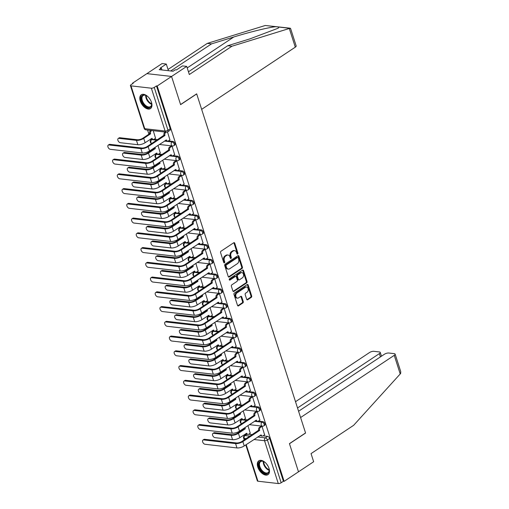 <?xml version="1.0" encoding="UTF-8"?>
<svg xmlns="http://www.w3.org/2000/svg" width="509" height="509" viewBox="0 0 509 509"><rect width="100%" height="100%" fill="white"/><g stroke="black" fill="none" stroke-linecap="round" stroke-linejoin="round"><path stroke-width="0.76" d="M237.627 254.055A0.732 0.534 96.5 0 0 237.913 253.075L234.744 243.219A1.043 0.763 96.5 0 0 233.739 242.761L220.982 251.236A1.043 0.763 96.5 0 0 220.575 252.629L223.737 262.491A0.732 0.534 96.5 0 0 224.73 261.836L224.323 260.557A3.34 2.45 96.5 0 1 225.633 256.084L226.696 255.378A3.34 2.45 96.5 0 1 228.032 255.028A3.34 2.45 96.5 0 1 229.922 256.841L230.329 258.114A0.732 0.534 96.5 0 0 231.321 257.452L230.914 256.18A3.34 2.45 96.5 0 1 232.225 251.707L233.287 251.001A3.34 2.45 96.5 0 1 234.624 250.651A3.34 2.45 96.5 0 1 236.513 252.458L236.92 253.737A0.732 0.534 96.5 0 0 237.627 254.055M236.997 253.902A0.732 0.534 96.5 0 0 237.194 252.992L234.025 243.137A1.043 0.763 96.5 0 0 233.784 242.736M223.814 262.657A0.732 0.534 96.5 0 0 224.011 261.753L223.604 260.474L224.323 260.557M230.405 258.279A0.732 0.534 96.5 0 0 230.602 257.376L230.195 256.097L230.914 256.18M151.491 102.334A8.29 4.804 -123.6 0 0 141.292 94.782A8.29 4.804 -123.6 0 0 140.274 101.043A8.29 4.804 -123.6 0 0 150.467 108.595A8.29 4.804 -123.6 0 0 151.491 102.334M269.013 468.375A8.29 4.804 -123.6 0 0 258.814 460.823A8.29 4.804 -123.6 0 0 257.796 467.084A8.29 4.804 -123.6 0 0 267.995 474.636A8.29 4.804 -123.6 0 0 269.013 468.375M246.687 299.292A1.043 0.763 96.5 0 0 247.692 299.75L251.274 297.371A1.043 0.763 96.5 0 0 251.681 295.971L248.169 285.021A1.043 0.763 96.5 0 0 247.164 284.563L234.407 293.038A1.043 0.763 96.5 0 0 233.994 294.437L237.512 305.387A1.043 0.763 96.5 0 0 238.517 305.845L242.838 302.97A1.043 0.763 96.5 0 0 243.251 301.57L241.743 296.887A1.043 0.763 96.5 0 0 240.738 296.429L238.594 297.854A2.793 2.042 96.5 0 1 237.48 298.147A2.793 2.042 96.5 0 1 235.756 295.907A2.793 2.042 96.5 0 1 237.003 292.891L245.402 287.311A2.793 2.042 96.5 0 1 246.515 287.019A2.793 2.042 96.5 0 1 248.239 289.258A2.793 2.042 96.5 0 1 246.992 292.274L245.593 293.203A1.043 0.763 96.5 0 0 245.185 294.603L246.687 299.292M188.457 71.794L227.688 45.74L231.932 46.23L189.329 74.524L186.72 66.393L182.477 65.903L176.413 69.93L175.261 69.803L173.098 71.241L159.222 69.65L161.385 68.206L160.233 68.079L166.297 64.051L162.059 63.561L146.897 73.633L171.558 76.458L180.606 104.631L196.703 93.936L305.546 432.943L289.443 443.638L298.49 471.811L284.124 481.349L157.192 86.002L156.473 85.919L154.233 87.408L167.983 130.234A2.125 1.234 56.4 0 1 167.722 131.837L169.961 130.355A2.125 1.234 56.4 0 0 170.222 128.745L167.983 130.234A2.125 0.763 -17.8 0 1 165.101 131.029L151.351 88.203A2.125 0.763 -17.8 0 0 154.233 87.408M151.351 88.203L131.004 85.868A2.125 0.763 -17.8 0 1 130.419 85.557A2.125 0.763 -17.8 0 1 131.01 84.742L133.243 83.26L132.525 83.177L146.897 73.633L171.558 76.458L157.192 86.002M242.01 268.51A1.043 0.763 96.5 0 0 242.418 267.11L238.906 256.161A1.043 0.763 96.5 0 0 237.894 255.709L225.137 264.177A1.043 0.763 96.5 0 0 224.73 265.577L228.242 276.527A1.043 0.763 96.5 0 0 229.254 276.985L242.01 268.51L241.291 268.428A1.043 0.763 96.5 0 0 241.699 267.028L238.187 256.078A1.043 0.763 96.5 0 0 237.938 255.677M243.537 270.591L247.05 281.541A1.043 0.763 96.5 0 1 246.642 282.94L233.886 291.415A1.043 0.763 96.5 0 1 232.88 290.957L231.372 286.268A1.043 0.763 96.5 0 1 231.786 284.868L236.959 281.432A1.043 0.763 96.5 0 0 237.366 280.039L236.373 276.928A1.043 0.763 96.5 0 0 235.362 276.47L229.979 280.045A0.732 0.534 96.5 0 1 229.559 278.747L242.532 270.133A1.043 0.763 96.5 0 1 243.537 270.591L242.818 270.508L246.331 281.458L247.05 281.541M248.723 434.222L252.229 434.622M259.94 435.507L260.659 435.589M263.102 435.869L267.607 436.391L265.367 437.874A2.125 1.234 56.4 0 1 267.416 439.929L281.165 482.755A2.125 0.763 162.2 0 1 278.283 483.55L257.936 481.215A2.125 0.763 162.2 0 1 257.35 480.91L245.796 444.904M132.525 83.177L132.677 83.635M147.572 130.03L148.908 134.198M150.499 139.148L150.798 140.09M153.463 148.38L153.642 148.946M155.232 153.896L155.538 154.838M158.197 163.128L158.375 163.694M159.966 168.644L160.271 169.586M162.931 177.876L163.115 178.443M164.7 183.393L165.005 184.334M167.665 192.625L167.849 193.191M169.44 198.141L169.739 199.083M172.398 207.373L172.583 207.939M174.173 212.889L174.472 213.831M177.138 222.121L177.317 222.688M178.907 227.631L179.213 228.579M181.872 236.863L182.05 237.429M183.641 242.379L183.946 243.327M186.606 251.611L186.79 252.178M188.375 257.128L188.68 258.069M191.339 266.36L191.524 266.926M193.115 271.876L193.414 272.818M196.073 281.108L196.258 281.674M197.848 286.624L198.147 287.566M200.813 295.856L200.991 296.423M202.582 301.373L202.887 302.314M205.547 310.605L205.725 311.171M207.316 316.121L207.621 317.062M210.281 325.353L210.465 325.919M212.049 330.869L212.355 331.811M215.014 340.101L215.199 340.667M216.789 345.611L217.088 346.559M219.748 354.849L219.933 355.416M221.523 360.359L221.822 361.307M224.488 369.591L224.666 370.158M226.257 375.108L226.556 376.056M229.222 384.34L229.4 384.906M230.991 389.856L231.296 390.797M233.955 399.088L234.14 399.654M235.724 404.604L236.03 405.546M238.689 413.836L238.874 414.402M240.458 419.352L240.763 420.294M243.423 428.584L243.607 429.151M245.198 434.101L245.478 434.979M284.124 481.349L283.405 481.272L281.165 482.755M155.544 138.263L153.254 130.686M169.923 139.911L167.512 131.958M174.657 154.66L172.074 146.166L171.024 146.14M160.278 153.012L157.968 145.383M179.397 169.408L176.808 160.914L175.758 160.889M165.011 167.76L162.708 160.131M184.131 184.156L181.541 175.662L180.498 175.63M169.751 182.508L167.442 174.88M188.864 198.904L186.281 190.411L185.231 190.379M174.485 197.25L172.176 189.628M193.598 213.653L191.015 205.159L189.965 205.127M179.219 211.998L176.909 204.376M198.332 228.395L195.749 219.907L194.699 219.875M183.953 226.747L181.643 219.124M203.072 243.143L200.482 234.655L199.433 234.624M188.686 241.495L186.383 233.873M207.806 257.891L205.216 249.404L204.173 249.372M193.426 256.243L191.117 248.621M212.539 272.639L209.956 264.146L208.906 264.12M198.16 270.992L195.85 263.363M217.273 287.388L214.69 278.894L213.64 278.868M202.894 285.74L200.584 278.111M222.007 302.136L219.424 293.642L218.374 293.61M207.627 300.488L205.318 292.86M226.747 316.884L224.157 308.39L223.107 308.359M212.361 315.23L210.058 307.608M231.48 331.633L228.891 323.139L227.847 323.107M217.101 329.978L214.792 322.356M236.214 346.381L233.631 337.887L232.581 337.855M221.835 344.727L219.525 337.104M240.948 361.123L238.365 352.635L237.315 352.603M226.569 359.475L224.259 351.853M245.682 375.871L243.098 367.383L242.049 367.352M231.302 374.223L228.993 366.601M250.422 390.619L247.832 382.132L246.782 382.1M236.036 388.971L233.733 381.349M255.155 405.368L252.566 396.874L251.516 396.848M240.77 403.72L238.466 396.091M259.889 420.116L257.299 411.622L256.256 411.596M245.51 418.468L243.2 410.839M264.623 434.864L262.04 426.37L260.99 426.338M243.983 419.473L247.495 419.88M255.2 420.758L255.925 420.841M258.368 421.128L262.873 421.643L262.078 422.171A2.125 1.234 56.4 0 1 263.948 423.793A2.125 1.234 56.4 0 1 263.866 425.829L264.655 425.301A2.125 1.234 -123.6 0 0 264.744 423.265A2.125 1.234 -123.6 0 0 262.873 421.643M239.249 404.725L242.761 405.132M250.466 406.017L251.191 406.099M253.628 406.379L258.139 406.895L257.344 407.423A2.125 1.234 56.4 0 1 259.215 409.045A2.125 1.234 56.4 0 1 259.126 411.081L259.921 410.553A2.125 1.234 -123.6 0 0 260.01 408.517A2.125 1.234 -123.6 0 0 258.139 406.895M234.515 389.977L238.027 390.384M245.732 391.268L246.451 391.351M248.895 391.631L253.406 392.146L252.61 392.674A2.125 1.234 56.4 0 1 254.481 394.297A2.125 1.234 56.4 0 1 254.392 396.333L255.187 395.811A2.125 1.234 -123.6 0 0 255.276 393.775A2.125 1.234 -123.6 0 0 253.406 392.146M229.782 375.235L233.287 375.636M240.999 376.52L241.718 376.603M244.161 376.883L248.666 377.398L247.877 377.926A2.125 1.234 56.4 0 1 249.747 379.555A2.125 1.234 56.4 0 1 249.658 381.591L250.453 381.063A2.125 1.234 -123.6 0 0 250.543 379.027A2.125 1.234 -123.6 0 0 248.666 377.398M225.048 360.487L228.554 360.887M236.265 361.772L236.984 361.854M239.427 362.134L243.932 362.65L243.137 363.178A2.125 1.234 56.4 0 1 245.014 364.807A2.125 1.234 56.4 0 1 244.924 366.843L245.72 366.315A2.125 1.234 -123.6 0 0 245.802 364.279A2.125 1.234 -123.6 0 0 243.932 362.65M220.308 345.738L223.82 346.139M231.531 347.023L232.25 347.106M234.694 347.386L239.198 347.901L238.403 348.43A2.125 1.234 56.4 0 1 240.273 350.058A2.125 1.234 56.4 0 1 240.191 352.094L240.98 351.566A2.125 1.234 -123.6 0 0 241.069 349.53A2.125 1.234 -123.6 0 0 239.198 347.901M215.574 330.99L219.086 331.391M226.791 332.275L227.517 332.358M229.953 332.638L234.464 333.153L233.669 333.681A2.125 1.234 56.4 0 1 235.54 335.31A2.125 1.234 56.4 0 1 235.451 337.346L236.246 336.818A2.125 1.234 -123.6 0 0 236.335 334.782A2.125 1.234 -123.6 0 0 234.464 333.153M210.841 316.242L214.353 316.643M222.058 317.527L222.777 317.61M225.22 317.89L229.731 318.411L228.935 318.933A2.125 1.234 56.4 0 1 230.806 320.562A2.125 1.234 56.4 0 1 230.717 322.598L231.512 322.07A2.125 1.234 -123.6 0 0 231.601 320.034A2.125 1.234 -123.6 0 0 229.731 318.411M206.107 301.493L209.613 301.894M217.324 302.779L218.043 302.861M220.486 303.141L224.997 303.663L224.202 304.191A2.125 1.234 56.4 0 1 226.072 305.814A2.125 1.234 56.4 0 1 225.983 307.85L226.779 307.321A2.125 1.234 -123.6 0 0 226.868 305.285A2.125 1.234 -123.6 0 0 224.997 303.663M201.373 286.745L204.879 287.152M212.59 288.037L213.309 288.119M215.752 288.399L220.257 288.915L219.468 289.443A2.125 1.234 56.4 0 1 221.339 291.065A2.125 1.234 56.4 0 1 221.25 293.101L222.045 292.573A2.125 1.234 -123.6 0 0 222.128 290.537A2.125 1.234 -123.6 0 0 220.257 288.915M196.633 271.997L200.145 272.404M207.857 273.288L208.575 273.371M211.019 273.651L215.523 274.166L214.728 274.695A2.125 1.234 56.4 0 1 216.599 276.317A2.125 1.234 56.4 0 1 216.516 278.353L217.305 277.831A2.125 1.234 -123.6 0 0 217.394 275.789A2.125 1.234 -123.6 0 0 215.523 274.166M191.899 257.255L195.411 257.656M203.116 258.54L203.842 258.623M206.285 258.903L210.79 259.418L209.994 259.946A2.125 1.234 56.4 0 1 211.865 261.569A2.125 1.234 56.4 0 1 211.776 263.611L212.571 263.083A2.125 1.234 -123.6 0 0 212.66 261.047A2.125 1.234 -123.6 0 0 210.79 259.418M187.166 242.507L190.678 242.908M198.383 243.792L199.102 243.875M201.545 244.155L206.056 244.67L205.261 245.198A2.125 1.234 56.4 0 1 207.131 246.827A2.125 1.234 56.4 0 1 207.042 248.863L207.837 248.335A2.125 1.234 -123.6 0 0 207.927 246.299A2.125 1.234 -123.6 0 0 206.056 244.67M182.432 227.758L185.938 228.159M193.649 229.044L194.368 229.126M196.811 229.406L201.322 229.922L200.527 230.45A2.125 1.234 56.4 0 1 202.397 232.079A2.125 1.234 56.4 0 1 202.308 234.115L203.104 233.586A2.125 1.234 -123.6 0 0 203.193 231.55A2.125 1.234 -123.6 0 0 201.322 229.922M177.698 213.01L181.204 213.411M188.915 214.295L189.634 214.378M192.078 214.658L196.582 215.173L195.793 215.701A2.125 1.234 56.4 0 1 197.664 217.33A2.125 1.234 56.4 0 1 197.575 219.366L198.37 218.838A2.125 1.234 -123.6 0 0 198.459 216.802A2.125 1.234 -123.6 0 0 196.582 215.173M172.958 198.262L176.47 198.663M184.182 199.547L184.901 199.63M187.344 199.91L191.848 200.431L191.053 200.953A2.125 1.234 56.4 0 1 192.93 202.582A2.125 1.234 56.4 0 1 192.841 204.618L193.636 204.09A2.125 1.234 -123.6 0 0 193.719 202.054A2.125 1.234 -123.6 0 0 191.848 200.431M168.224 183.514L171.737 183.914M179.442 184.799L180.167 184.882M182.61 185.161L187.115 185.683L186.319 186.211A2.125 1.234 56.4 0 1 188.19 187.834A2.125 1.234 56.4 0 1 188.101 189.87L188.896 189.342A2.125 1.234 -123.6 0 0 188.985 187.306A2.125 1.234 -123.6 0 0 187.115 185.683M163.491 168.765L167.003 169.166M174.708 170.051L175.427 170.133M177.87 170.413L182.381 170.935L181.586 171.463A2.125 1.234 56.4 0 1 183.456 173.085A2.125 1.234 56.4 0 1 183.367 175.121L184.163 174.593A2.125 1.234 -123.6 0 0 184.252 172.557A2.125 1.234 -123.6 0 0 182.381 170.935M158.757 154.017L162.263 154.424M169.974 155.309L170.693 155.391M173.136 155.671L177.647 156.187L176.852 156.715A2.125 1.234 56.4 0 1 178.723 158.337A2.125 1.234 56.4 0 1 178.634 160.373L179.429 159.845A2.125 1.234 -123.6 0 0 179.518 157.809A2.125 1.234 -123.6 0 0 177.647 156.187M154.023 139.269L157.529 139.676M165.24 140.56L165.959 140.643M168.403 140.923L172.907 141.438L172.118 141.966A2.125 1.234 56.4 0 1 173.989 143.589A2.125 1.234 56.4 0 1 173.9 145.625L174.695 145.103A2.125 1.234 -123.6 0 0 174.784 143.061A2.125 1.234 -123.6 0 0 172.907 141.438M250.243 433.216L247.934 425.588M283.405 481.272L269.655 438.446A2.125 1.234 -123.6 0 0 267.607 436.391M156.473 85.919L170.222 128.745M234.624 250.651L233.905 250.568A3.34 2.45 96.5 0 0 232.568 250.918L233.287 251.001M230.195 256.097A3.34 2.45 96.5 0 1 231.506 251.624L232.568 250.918M228.032 255.028L227.313 254.945A3.34 2.45 96.5 0 0 225.977 255.295L226.696 255.378M223.604 260.474A3.34 2.45 96.5 0 1 224.914 256.002L225.977 255.295M228.49 276.928A1.043 0.763 96.5 0 0 228.535 276.902L241.291 268.428M238.237 257.84A0.732 0.534 96.5 0 0 237.531 257.522L226.34 264.96A0.732 0.534 96.5 0 0 226.047 265.94L226.48 267.282A3.34 2.45 96.5 0 0 228.369 269.096A3.34 2.45 96.5 0 0 229.705 268.746L237.359 263.662A3.34 2.45 96.5 0 0 238.67 259.189L238.237 257.84M237.824 257.446L237.105 257.363A0.732 0.534 96.5 0 0 236.812 257.439L237.531 257.522M228.369 269.096L227.65 269.013A3.34 2.45 96.5 0 1 225.761 267.2L225.328 265.857A0.732 0.534 96.5 0 1 225.621 264.877L236.812 257.439M233.122 291.358A1.043 0.763 96.5 0 0 233.167 291.333L245.923 282.858A1.043 0.763 96.5 0 0 246.331 281.458M235.782 276.362L235.063 276.279A1.043 0.763 96.5 0 0 234.643 276.387L229.355 279.899M242.329 277.869A2.793 2.042 96.5 0 0 243.569 274.854A2.793 2.042 96.5 0 0 241.845 272.614A2.793 2.042 96.5 0 0 240.732 272.907L237.773 274.873A1.043 0.763 96.5 0 0 237.359 276.266L238.358 279.377A1.043 0.763 96.5 0 0 239.37 279.835L242.329 277.869M241.845 272.614L241.126 272.531A2.793 2.042 96.5 0 0 240.013 272.824L240.732 272.907M238.95 279.944L238.231 279.861A1.043 0.763 96.5 0 1 237.639 279.295L236.64 276.183A1.043 0.763 96.5 0 1 237.054 274.79L240.013 272.824M242.818 270.508A1.043 0.763 96.5 0 0 242.57 270.107M246.515 287.019L245.796 286.936A2.793 2.042 96.5 0 0 244.683 287.229L245.402 287.311M237.48 298.147L236.761 298.064A2.793 2.042 96.5 0 1 235.037 295.824A2.793 2.042 96.5 0 1 236.284 292.809L244.683 287.229M237.754 305.788A1.043 0.763 96.5 0 0 237.798 305.763L242.119 302.887A1.043 0.763 96.5 0 0 242.532 301.487L241.024 296.804A1.043 0.763 96.5 0 0 240.782 296.403M246.935 299.693A1.043 0.763 96.5 0 0 246.973 299.667L250.555 297.288A1.043 0.763 96.5 0 0 250.962 295.888L247.45 284.938A1.043 0.763 96.5 0 0 247.209 284.537M118.222 138.493L119.157 137.869A2.443 1.419 56.4 0 1 119.812 137.729L137.398 139.746A3.989 1.425 -17.8 0 0 142.8 138.257L149.659 133.702L150.594 133.81L143.735 138.365A5.37 1.921 162.2 0 1 136.457 140.369L118.877 138.353A2.443 1.419 -123.6 0 0 118.222 138.493A2.443 1.419 -123.6 0 0 118.12 140.834A2.443 1.419 -123.6 0 0 120.27 142.705L137.856 144.721A5.37 1.921 162.2 0 0 145.129 142.711L152.038 138.302A2.125 1.559 96.5 0 0 153.234 139.453A2.125 1.559 96.5 0 0 154.087 139.231L155.659 138.187M149.659 133.702L149.614 133.562A2.125 1.559 -83.5 0 1 150.448 130.711L151.383 130.819A2.125 1.559 96.5 0 0 150.549 133.67L150.594 133.81M151.828 130.52L151.383 130.819M153.234 139.453L152.299 139.345A2.125 1.559 -83.5 0 1 151.294 138.62M150.899 130.412L150.448 130.711M108.913 144.97A2.443 1.419 -123.6 0 0 108.258 145.11A2.443 1.419 -123.6 0 0 108.156 147.451A2.443 1.419 -123.6 0 0 110.307 149.322L142.272 152.986L140.872 148.634L108.913 144.97L109.849 144.346L141.814 148.011A3.989 1.425 -17.8 0 0 147.216 146.522L163.993 135.209A2.125 1.559 -83.5 0 1 164.833 132.359L165.279 132.06M108.258 145.11L109.193 144.486A2.443 1.419 56.4 0 1 109.849 144.346M164.038 135.349L164.973 135.458L148.151 146.63A5.37 1.921 162.2 0 1 140.872 148.634M166.214 132.168L165.769 132.467A2.125 1.559 96.5 0 0 164.929 135.318L164.973 135.458M142.272 152.986A5.37 1.921 162.2 0 0 149.551 150.982L166.418 139.95A2.125 1.559 96.5 0 0 167.62 141.101L166.685 140.993A2.125 1.559 -83.5 0 1 165.673 140.274M167.62 141.101A2.125 1.559 96.5 0 0 168.466 140.878L170.038 139.835M122.955 153.241L123.897 152.617A2.443 1.419 56.4 0 1 124.552 152.477L142.132 154.494A3.989 1.425 -17.8 0 0 147.534 153.005L154.392 148.45L155.328 148.558L148.469 153.114A5.37 1.921 162.2 0 1 141.19 155.118L123.611 153.101A2.443 1.419 -123.6 0 0 122.955 153.241A2.443 1.419 -123.6 0 0 122.854 155.582A2.443 1.419 -123.6 0 0 125.01 157.446L142.59 159.463A5.37 1.921 162.2 0 0 149.869 157.459L156.772 153.044A2.125 1.559 96.5 0 0 157.975 154.202A2.125 1.559 96.5 0 0 158.821 153.979L160.392 152.935M154.392 148.45L154.348 148.31A2.125 1.559 -83.5 0 1 154.246 147.858M155.181 147.235A2.125 1.559 96.5 0 0 155.283 148.412L155.328 148.558M157.975 154.202L157.039 154.093A2.125 1.559 -83.5 0 1 156.028 153.368M127.689 167.983L128.631 167.359A2.443 1.419 56.4 0 1 129.286 167.226L146.866 169.243A3.989 1.425 -17.8 0 0 152.267 167.754L159.126 163.198L160.061 163.306L153.203 167.862A5.37 1.921 162.2 0 1 145.924 169.866L128.344 167.849A2.443 1.419 -123.6 0 0 127.689 167.983A2.443 1.419 -123.6 0 0 127.587 170.324A2.443 1.419 -123.6 0 0 129.744 172.195L147.324 174.212A5.37 1.921 162.2 0 0 154.602 172.207L161.506 167.792A2.125 1.559 96.5 0 0 162.708 168.95A2.125 1.559 96.5 0 0 163.554 168.727L165.132 167.684M159.126 163.198L159.082 163.052A2.125 1.559 -83.5 0 1 158.986 162.606M159.921 161.983A2.125 1.559 96.5 0 0 160.017 163.16L160.061 163.306M162.708 168.95L161.773 168.842A2.125 1.559 -83.5 0 1 160.761 168.116M289.303 28.491L290.556 28.428L296.174 45.931A3.188 1.139 162.2 0 1 295.296 47.152L289.303 28.491L231.932 46.23M227.688 45.74L249.976 38.849L278.099 28.23L279.11 27.079L275.98 26.716C270.4 26.958 249.41 32.073 233.796 36.992L211.509 43.882L170.731 70.967M186.72 66.393L171.558 76.458L180.574 104.536L196.671 93.847L201.653 109.346L295.296 47.152M168.434 70.706L166.297 64.051M290.283 28.205L265.278 25.488L207.265 43.399L211.509 43.882M207.265 43.399L168.034 69.453M161.945 69.962L161.385 68.206M395.124 354.118L400.742 371.615L400.64 373.479L353.64 425.314L311.044 453.608L313.652 461.739L298.49 471.811L289.475 443.733L305.578 433.038L300.596 417.533L394.246 355.339A3.188 1.139 -17.8 0 0 395.124 354.118A3.188 1.139 -17.8 0 0 394.252 353.653L388.787 353.023A3.188 1.139 -17.8 0 0 384.467 354.213L298.586 411.253M380.414 356.904L379.358 353.628A3.188 1.139 -17.8 0 0 380.242 352.406A3.188 1.139 -17.8 0 0 379.37 351.942L373.905 351.318A3.188 1.139 -17.8 0 0 369.579 352.508L295.513 401.703M379.358 353.628L297.53 407.976M151.192 101.507A7.177 4.155 56.4 0 1 151.714 103.881A7.177 4.155 56.4 0 1 148.507 107.685A7.177 4.155 56.4 0 1 141.604 100.75A7.177 4.155 56.4 0 1 144.41 94.922A7.177 4.155 56.4 0 1 146.121 95.463A7.177 4.155 56.4 0 1 148.106 96.863M146.318 95.565A6.642 3.849 -123.6 0 0 144.925 95.158A6.642 3.849 -123.6 0 0 143.144 95.527A6.642 3.849 -123.6 0 0 142.87 101.895A6.642 3.849 -123.6 0 0 148.717 106.973A6.642 3.849 -123.6 0 0 150.499 106.597A6.642 3.849 -123.6 0 0 151.695 103.658M141.788 94.515A8.239 4.772 -123.6 0 0 141.61 102.436A8.239 4.772 -123.6 0 0 148.813 108.633A8.239 4.772 -123.6 0 0 150.906 108.239M149.322 98.25A4.734 2.742 -123.6 0 0 150.384 99.847M268.714 467.548A7.177 4.155 56.4 0 1 269.236 469.922A7.177 4.155 56.4 0 1 266.029 473.726A7.177 4.155 56.4 0 1 259.126 466.791A7.177 4.155 56.4 0 1 261.931 460.963A7.177 4.155 56.4 0 1 263.649 461.504A7.177 4.155 56.4 0 1 265.628 462.904M263.847 461.606A6.642 3.849 -123.6 0 0 262.447 461.199A6.642 3.849 -123.6 0 0 260.665 461.574A6.642 3.849 -123.6 0 0 260.392 467.936A6.642 3.849 -123.6 0 0 266.239 473.014A6.642 3.849 -123.6 0 0 268.02 472.645A6.642 3.849 -123.6 0 0 269.216 469.699M259.31 460.562A8.239 4.772 -123.6 0 0 259.132 468.477A8.239 4.772 -123.6 0 0 266.334 474.674A8.239 4.772 -123.6 0 0 268.428 474.28M266.85 464.291A4.734 2.742 -123.6 0 0 267.906 465.888M113.647 159.718A2.443 1.419 -123.6 0 0 112.992 159.858A2.443 1.419 -123.6 0 0 112.89 162.199A2.443 1.419 -123.6 0 0 115.047 164.07L147.006 167.735L145.612 163.383L113.647 159.718L114.589 159.094L146.547 162.759A3.989 1.425 -17.8 0 0 151.949 161.27L168.727 149.958A2.125 1.559 -83.5 0 1 169.567 147.107L171.139 146.064M112.992 159.858L113.933 159.234A2.443 1.419 56.4 0 1 114.589 159.094M168.772 150.098L169.707 150.206L152.885 161.378A5.37 1.921 162.2 0 1 145.612 163.383M172.074 146.172L170.502 147.216A2.125 1.559 96.5 0 0 169.662 150.066L169.707 150.206M147.006 167.735A5.37 1.921 162.2 0 0 154.284 165.73L171.151 154.698A2.125 1.559 96.5 0 0 172.354 155.849L171.418 155.741A2.125 1.559 -83.5 0 1 170.407 155.016M172.354 155.849A2.125 1.559 96.5 0 0 173.2 155.627L174.778 154.583M118.381 174.466A2.443 1.419 -123.6 0 0 117.725 174.606A2.443 1.419 -123.6 0 0 117.624 176.947A2.443 1.419 -123.6 0 0 119.78 178.812L151.739 182.483L150.346 178.131L118.381 174.466L119.322 173.843L151.281 177.507A3.989 1.425 -17.8 0 0 156.689 176.019L173.467 164.706A2.125 1.559 -83.5 0 1 174.301 161.856L175.879 160.806M117.725 174.606L118.667 173.983A2.443 1.419 56.4 0 1 119.322 173.843M173.512 164.846L174.447 164.954L157.625 176.127A5.37 1.921 162.2 0 1 150.346 178.131M176.808 160.914L175.236 161.964A2.125 1.559 96.5 0 0 174.396 164.814L174.447 164.954M151.739 182.483A5.37 1.921 162.2 0 0 159.018 180.472L175.885 169.446A2.125 1.559 96.5 0 0 177.087 170.598L176.152 170.49A2.125 1.559 -83.5 0 1 175.141 169.764M177.087 170.598A2.125 1.559 96.5 0 0 177.94 170.375L179.512 169.332M132.429 182.731L133.364 182.107A2.443 1.419 56.4 0 1 134.02 181.974L151.599 183.991A3.989 1.425 -17.8 0 0 157.007 182.502L163.866 177.946L164.801 178.048L157.936 182.61A5.37 1.921 162.2 0 1 150.664 184.614L133.078 182.597A2.443 1.419 -123.6 0 0 132.429 182.731A2.443 1.419 -123.6 0 0 132.327 185.072A2.443 1.419 -123.6 0 0 134.478 186.943L152.057 188.96A5.37 1.921 162.2 0 0 159.336 186.956L166.239 182.54A2.125 1.559 96.5 0 0 167.442 183.698A2.125 1.559 96.5 0 0 168.288 183.475L169.866 182.426M163.866 177.946L163.815 177.8A2.125 1.559 -83.5 0 1 163.72 177.355M164.655 176.731A2.125 1.559 96.5 0 0 164.751 177.908L164.801 178.048M167.442 183.698L166.507 183.59A2.125 1.559 -83.5 0 1 165.495 182.865M137.163 197.479L138.098 196.856A2.443 1.419 56.4 0 1 138.753 196.722L156.333 198.739A3.989 1.425 -17.8 0 0 161.741 197.25L168.6 192.695L169.535 192.796L162.676 197.352A5.37 1.921 162.2 0 1 155.398 199.363L137.818 197.346A2.443 1.419 -123.6 0 0 137.163 197.479A2.443 1.419 -123.6 0 0 137.061 199.821A2.443 1.419 -123.6 0 0 139.212 201.691L156.791 203.708A5.37 1.921 162.2 0 0 164.07 201.704L170.973 197.288A2.125 1.559 96.5 0 0 172.176 198.44A2.125 1.559 96.5 0 0 173.028 198.224L174.6 197.174M168.6 192.695L168.555 192.548A2.125 1.559 -83.5 0 1 168.454 192.103M169.389 191.479A2.125 1.559 96.5 0 0 169.491 192.656L169.535 192.796M172.176 198.44L171.24 198.338A2.125 1.559 -83.5 0 1 170.229 197.613M141.896 212.228L142.832 211.604A2.443 1.419 56.4 0 1 143.487 211.47L161.073 213.481A3.989 1.425 -17.8 0 0 166.475 211.992L173.334 207.437L174.269 207.545L167.41 212.1A5.37 1.921 162.2 0 1 160.131 214.104L142.552 212.094A2.443 1.419 -123.6 0 0 141.896 212.228A2.443 1.419 -123.6 0 0 141.795 214.569A2.443 1.419 -123.6 0 0 143.945 216.44L161.525 218.456A5.37 1.921 162.2 0 0 168.803 216.452L175.707 212.037A2.125 1.559 96.5 0 0 176.909 213.188A2.125 1.559 96.5 0 0 177.762 212.966L179.333 211.922M173.334 207.437L173.289 207.297A2.125 1.559 -83.5 0 1 173.187 206.851M174.123 206.228A2.125 1.559 96.5 0 0 174.224 207.405L174.269 207.545M176.909 213.188L175.974 213.08A2.125 1.559 -83.5 0 1 174.962 212.361M123.114 189.214A2.443 1.419 -123.6 0 0 122.465 189.348A2.443 1.419 -123.6 0 0 122.364 191.689A2.443 1.419 -123.6 0 0 124.514 193.56L156.473 197.231L155.08 192.879L123.114 189.214L124.056 188.591L156.015 192.256A3.989 1.425 -17.8 0 0 161.423 190.767L178.201 179.454A2.125 1.559 -83.5 0 1 179.034 176.604L180.612 175.554M122.465 189.348L123.401 188.724A2.443 1.419 56.4 0 1 124.056 188.591M178.245 179.594L179.181 179.702L162.358 190.875A5.37 1.921 162.2 0 1 155.08 192.879M181.541 175.662L179.97 176.712A2.125 1.559 96.5 0 0 179.136 179.556L179.181 179.702M156.473 197.231A5.37 1.921 162.2 0 0 163.752 195.221L180.619 184.194A2.125 1.559 96.5 0 0 181.821 185.346L180.886 185.238A2.125 1.559 -83.5 0 1 179.874 184.512M181.821 185.346A2.125 1.559 96.5 0 0 182.674 185.123L184.245 184.08M127.854 203.963A2.443 1.419 -123.6 0 0 127.199 204.096A2.443 1.419 -123.6 0 0 127.097 206.438A2.443 1.419 -123.6 0 0 129.248 208.308L161.213 211.973L159.813 207.627L127.854 203.963L128.79 203.339L160.755 207.004A3.989 1.425 -17.8 0 0 166.157 205.515L182.935 194.196A2.125 1.559 -83.5 0 1 183.768 191.352L185.346 190.302M127.199 204.096L128.134 203.473A2.443 1.419 56.4 0 1 128.79 203.339M182.979 194.343L183.914 194.451L167.092 205.623A5.37 1.921 162.2 0 1 159.813 207.627M186.281 190.411L184.703 191.454A2.125 1.559 96.5 0 0 183.87 194.304L183.914 194.451M161.213 211.973A5.37 1.921 162.2 0 0 168.485 209.969L185.359 198.936A2.125 1.559 96.5 0 0 186.555 200.094L185.626 199.986A2.125 1.559 -83.5 0 1 184.614 199.261M186.555 200.094A2.125 1.559 96.5 0 0 187.407 199.872L188.979 198.828M132.588 218.711A2.443 1.419 -123.6 0 0 131.933 218.845A2.443 1.419 -123.6 0 0 131.831 221.186A2.443 1.419 -123.6 0 0 133.982 223.057L165.947 226.721L164.547 222.376L132.588 218.711L133.523 218.087L165.489 221.752A3.989 1.425 -17.8 0 0 170.89 220.263L187.668 208.944A2.125 1.559 -83.5 0 1 188.508 206.094L190.08 205.051M131.933 218.845L132.868 218.221A2.443 1.419 56.4 0 1 133.523 218.087M187.713 209.091L188.648 209.199L171.826 220.372A5.37 1.921 162.2 0 1 164.547 222.376M191.015 205.159L189.443 206.202A2.125 1.559 96.5 0 0 188.604 209.053L188.648 209.199M165.947 226.721A5.37 1.921 162.2 0 0 173.225 224.717L190.092 213.685A2.125 1.559 96.5 0 0 191.295 214.843L190.36 214.734A2.125 1.559 -83.5 0 1 189.348 214.009M191.295 214.843A2.125 1.559 96.5 0 0 192.141 214.62L193.713 213.57M146.63 226.976L147.572 226.352A2.443 1.419 56.4 0 1 148.227 226.212L165.807 228.229A3.989 1.425 -17.8 0 0 171.209 226.74L178.067 222.185L179.003 222.293L172.144 226.849A5.37 1.921 162.2 0 1 164.865 228.853L147.286 226.836A2.443 1.419 -123.6 0 0 146.63 226.976A2.443 1.419 -123.6 0 0 146.528 229.317A2.443 1.419 -123.6 0 0 148.679 231.188L166.265 233.205A5.37 1.921 162.2 0 0 173.537 231.201L180.447 226.785A2.125 1.559 96.5 0 0 181.649 227.937A2.125 1.559 96.5 0 0 182.496 227.714L184.067 226.67M178.067 222.185L178.023 222.045A2.125 1.559 -83.5 0 1 177.921 221.593M178.856 220.976A2.125 1.559 96.5 0 0 178.958 222.153L179.003 222.293M181.649 227.937L180.714 227.828A2.125 1.559 -83.5 0 1 179.702 227.109M137.322 233.459A2.443 1.419 -123.6 0 0 136.667 233.593A2.443 1.419 -123.6 0 0 136.565 235.934A2.443 1.419 -123.6 0 0 138.715 237.805L170.68 241.47L169.281 237.124L137.322 233.459L138.263 232.836L170.222 236.5A3.989 1.425 -17.8 0 0 175.624 235.012L192.402 223.693A2.125 1.559 -83.5 0 1 193.242 220.842L194.813 219.799M136.667 233.593L137.608 232.969A2.443 1.419 56.4 0 1 138.263 232.836M192.447 223.839L193.382 223.941L176.559 235.12A5.37 1.921 162.2 0 1 169.281 237.124M195.749 219.907L194.177 220.951A2.125 1.559 96.5 0 0 193.337 223.801L193.382 223.941M170.68 241.47A5.37 1.921 162.2 0 0 177.959 239.465L194.826 228.433A2.125 1.559 96.5 0 0 196.029 229.584L195.093 229.483A2.125 1.559 -83.5 0 1 194.082 228.757M196.029 229.584A2.125 1.559 96.5 0 0 196.875 229.368L198.453 228.318M151.364 241.724L152.306 241.101A2.443 1.419 56.4 0 1 152.961 240.961L170.54 242.978A3.989 1.425 -17.8 0 0 175.942 241.489L182.801 236.933L183.736 237.041L176.877 241.597A5.37 1.921 162.2 0 1 169.599 243.601L152.019 241.584A2.443 1.419 -123.6 0 0 151.364 241.724A2.443 1.419 -123.6 0 0 151.262 244.066A2.443 1.419 -123.6 0 0 153.419 245.936L170.999 247.953A5.37 1.921 162.2 0 0 178.277 245.949L185.181 241.533A2.125 1.559 96.5 0 0 186.383 242.685A2.125 1.559 96.5 0 0 187.229 242.462L188.807 241.419M182.801 236.933L182.756 236.793A2.125 1.559 -83.5 0 1 182.661 236.341M183.596 235.724A2.125 1.559 96.5 0 0 183.692 236.901L183.736 237.041M186.383 242.685L185.448 242.577A2.125 1.559 -83.5 0 1 184.436 241.851M142.056 248.201A2.443 1.419 -123.6 0 0 141.4 248.341A2.443 1.419 -123.6 0 0 141.298 250.683A2.443 1.419 -123.6 0 0 143.455 252.553L175.414 256.218L174.021 251.872L142.056 248.201L142.997 247.578L174.956 251.249A3.989 1.425 -17.8 0 0 180.364 249.76L197.136 238.441A2.125 1.559 -83.5 0 1 197.976 235.591L199.553 234.547M141.4 248.341L142.342 247.718A2.443 1.419 56.4 0 1 142.997 247.578M197.187 238.581L198.122 238.689L181.293 249.862A5.37 1.921 162.2 0 1 174.021 251.872M200.482 234.655L198.911 235.699A2.125 1.559 96.5 0 0 198.071 238.549L198.122 238.689M175.414 256.218A5.37 1.921 162.2 0 0 182.693 254.214L199.56 243.181A2.125 1.559 96.5 0 0 200.762 244.333L199.827 244.231A2.125 1.559 -83.5 0 1 198.815 243.506M200.762 244.333A2.125 1.559 96.5 0 0 201.615 244.11L203.186 243.067M156.104 256.472L157.039 255.849A2.443 1.419 56.4 0 1 157.695 255.709L175.274 257.726A3.989 1.425 -17.8 0 0 180.676 256.237L187.541 251.681L188.47 251.79L181.611 256.345A5.37 1.921 162.2 0 1 174.339 258.349L156.753 256.332A2.443 1.419 -123.6 0 0 156.104 256.472A2.443 1.419 -123.6 0 0 156.002 258.814A2.443 1.419 -123.6 0 0 158.153 260.684L175.732 262.701A5.37 1.921 162.2 0 0 183.011 260.691L189.914 256.281A2.125 1.559 96.5 0 0 191.117 257.433A2.125 1.559 96.5 0 0 191.963 257.21L193.541 256.167M187.541 251.681L187.49 251.541A2.125 1.559 -83.5 0 1 187.395 251.09M188.33 250.473A2.125 1.559 96.5 0 0 188.425 251.65L188.47 251.79M191.117 257.433L190.181 257.325A2.125 1.559 -83.5 0 1 189.17 256.6M146.789 262.949A2.443 1.419 -123.6 0 0 146.134 263.089A2.443 1.419 -123.6 0 0 146.038 265.431A2.443 1.419 -123.6 0 0 148.189 267.301L180.148 270.966L178.754 266.614L146.789 262.949L147.731 262.326L179.69 265.991A3.989 1.425 -17.8 0 0 185.098 264.502L201.876 253.189A2.125 1.559 -83.5 0 1 202.709 250.339L204.287 249.295M146.134 263.089L147.076 262.466A2.443 1.419 56.4 0 1 147.731 262.326M201.92 253.329L202.856 253.437L186.033 264.61A5.37 1.921 162.2 0 1 178.754 266.614M205.216 249.404L203.645 250.447A2.125 1.559 96.5 0 0 202.811 253.297L202.856 253.437M180.148 270.966A5.37 1.921 162.2 0 0 187.427 268.962L204.294 257.929A2.125 1.559 96.5 0 0 205.496 259.081L204.561 258.973A2.125 1.559 -83.5 0 1 203.549 258.254M205.496 259.081A2.125 1.559 96.5 0 0 206.349 258.858L207.92 257.815M160.838 271.221L161.773 270.597A2.443 1.419 56.4 0 1 162.428 270.457L180.008 272.474A3.989 1.425 -17.8 0 0 185.416 270.985L192.275 266.43L193.21 266.538L186.351 271.093A5.37 1.921 162.2 0 1 179.073 273.098L161.493 271.081A2.443 1.419 -123.6 0 0 160.838 271.221A2.443 1.419 -123.6 0 0 160.736 273.562A2.443 1.419 -123.6 0 0 162.886 275.433L180.466 277.443A5.37 1.921 162.2 0 0 187.745 275.439L194.648 271.03A2.125 1.559 96.5 0 0 195.85 272.181A2.125 1.559 96.5 0 0 196.703 271.959L198.275 270.915M192.275 266.43L192.23 266.29A2.125 1.559 -83.5 0 1 192.128 265.838M193.064 265.214A2.125 1.559 96.5 0 0 193.166 266.398L193.21 266.538M195.85 272.181L194.915 272.073A2.125 1.559 -83.5 0 1 193.904 271.348M151.529 277.698A2.443 1.419 -123.6 0 0 150.874 277.838A2.443 1.419 -123.6 0 0 150.772 280.179A2.443 1.419 -123.6 0 0 152.923 282.05L184.888 285.714L183.488 281.362L151.529 277.698L152.465 277.074L184.43 280.739A3.989 1.425 -17.8 0 0 189.832 279.25L206.609 267.938A2.125 1.559 -83.5 0 1 207.443 265.087L209.021 264.044M150.874 277.838L151.809 277.214A2.443 1.419 56.4 0 1 152.465 277.074M206.654 268.078L207.589 268.186L190.767 279.358A5.37 1.921 162.2 0 1 183.488 281.362M209.956 264.152L208.378 265.195A2.125 1.559 96.5 0 0 207.545 268.046L207.589 268.186M184.888 285.714A5.37 1.921 162.2 0 0 192.16 283.71L209.034 272.678A2.125 1.559 96.5 0 0 210.23 273.829L209.294 273.721A2.125 1.559 -83.5 0 1 208.289 273.002M210.23 273.829A2.125 1.559 96.5 0 0 211.082 273.607L212.654 272.563M165.571 285.969L166.507 285.345A2.443 1.419 56.4 0 1 167.162 285.205L184.748 287.222A3.989 1.425 -17.8 0 0 190.15 285.734L197.008 281.178L197.944 281.286L191.085 285.842A5.37 1.921 162.2 0 1 183.806 287.846L166.227 285.829A2.443 1.419 -123.6 0 0 165.571 285.969A2.443 1.419 -123.6 0 0 165.47 288.31A2.443 1.419 -123.6 0 0 167.62 290.175L185.2 292.191A5.37 1.921 162.2 0 0 192.478 290.187L199.382 285.772A2.125 1.559 96.5 0 0 200.584 286.93A2.125 1.559 96.5 0 0 201.437 286.707L203.008 285.664M197.008 281.178L196.964 281.038A2.125 1.559 -83.5 0 1 196.862 280.586M197.797 279.963A2.125 1.559 96.5 0 0 197.899 281.14L197.944 281.286M200.584 286.93L199.649 286.822A2.125 1.559 -83.5 0 1 198.637 286.096M156.263 292.446A2.443 1.419 -123.6 0 0 155.608 292.586A2.443 1.419 -123.6 0 0 155.506 294.927A2.443 1.419 -123.6 0 0 157.656 296.798L189.622 300.463L188.222 296.111L156.263 292.446L157.198 291.822L189.163 295.487A3.989 1.425 -17.8 0 0 194.565 293.998L211.343 282.686A2.125 1.559 -83.5 0 1 212.183 279.835L213.755 278.792M155.608 292.586L156.543 291.962A2.443 1.419 56.4 0 1 157.198 291.822M211.388 282.826L212.323 282.934L195.501 294.107A5.37 1.921 162.2 0 1 188.222 296.111M214.69 278.9L213.118 279.944A2.125 1.559 96.5 0 0 212.278 282.794L212.323 282.934M189.622 300.463A5.37 1.921 162.2 0 0 196.894 298.459L213.767 287.426A2.125 1.559 96.5 0 0 214.97 288.578L214.034 288.469A2.125 1.559 -83.5 0 1 213.023 287.744M214.97 288.578A2.125 1.559 96.5 0 0 215.816 288.355L217.388 287.311M170.305 300.711L171.247 300.087A2.443 1.419 56.4 0 1 171.902 299.954L189.482 301.971A3.989 1.425 -17.8 0 0 194.883 300.482L201.742 295.926L202.677 296.034L195.819 300.59A5.37 1.921 162.2 0 1 188.54 302.594L170.96 300.577A2.443 1.419 -123.6 0 0 170.305 300.711A2.443 1.419 -123.6 0 0 170.203 303.052A2.443 1.419 -123.6 0 0 172.354 304.923L189.94 306.94A5.37 1.921 162.2 0 0 197.212 304.936L204.122 300.52A2.125 1.559 96.5 0 0 205.324 301.678A2.125 1.559 96.5 0 0 206.17 301.455L207.742 300.412M201.742 295.926L201.698 295.78A2.125 1.559 -83.5 0 1 201.596 295.335M202.531 294.711A2.125 1.559 96.5 0 0 202.633 295.888L202.677 296.034M205.324 301.678L204.389 301.57A2.125 1.559 -83.5 0 1 203.377 300.844M160.997 307.194A2.443 1.419 -123.6 0 0 160.341 307.334A2.443 1.419 -123.6 0 0 160.24 309.676A2.443 1.419 -123.6 0 0 162.39 311.54L194.355 315.211L192.956 310.859L160.997 307.194L161.938 306.571L193.897 310.236A3.989 1.425 -17.8 0 0 199.299 308.747L216.077 297.434A2.125 1.559 -83.5 0 1 216.917 294.584L218.488 293.534M160.341 307.334L161.283 306.711A2.443 1.419 56.4 0 1 161.938 306.571M216.121 297.574L217.057 297.682L200.234 308.855A5.37 1.921 162.2 0 1 192.956 310.859M219.424 293.642L217.852 294.692A2.125 1.559 96.5 0 0 217.012 297.542L217.057 297.682M194.355 315.211A5.37 1.921 162.2 0 0 201.634 313.2L218.501 302.174A2.125 1.559 96.5 0 0 219.703 303.326L218.768 303.218A2.125 1.559 -83.5 0 1 217.757 302.492M219.703 303.326A2.125 1.559 96.5 0 0 220.55 303.103L222.128 302.06M175.039 315.459L175.98 314.836A2.443 1.419 56.4 0 1 176.636 314.702L194.215 316.719A3.989 1.425 -17.8 0 0 199.617 315.23L206.476 310.675L207.411 310.776L200.552 315.332A5.37 1.921 162.2 0 1 193.274 317.342L175.694 315.326A2.443 1.419 -123.6 0 0 175.039 315.459A2.443 1.419 -123.6 0 0 174.937 317.801A2.443 1.419 -123.6 0 0 177.094 319.671L194.673 321.688A5.37 1.921 162.2 0 0 201.952 319.684L208.855 315.268A2.125 1.559 96.5 0 0 210.058 316.426A2.125 1.559 96.5 0 0 210.904 316.204L212.476 315.154M206.476 310.675L206.431 310.528A2.125 1.559 -83.5 0 1 206.336 310.083M207.271 309.459A2.125 1.559 96.5 0 0 207.367 310.636L207.411 310.776M210.058 316.426L209.123 316.318A2.125 1.559 -83.5 0 1 208.111 315.593M165.73 321.942A2.443 1.419 -123.6 0 0 165.075 322.076A2.443 1.419 -123.6 0 0 164.973 324.418A2.443 1.419 -123.6 0 0 167.13 326.288L199.089 329.953L197.696 325.607L165.73 321.942L166.672 321.319L198.631 324.984A3.989 1.425 -17.8 0 0 204.039 323.495L220.811 312.182A2.125 1.559 -83.5 0 1 221.65 309.332L223.222 308.282M165.075 322.076L166.017 321.453A2.443 1.419 56.4 0 1 166.672 321.319M220.861 312.322L221.797 312.431L204.968 323.603A5.37 1.921 162.2 0 1 197.696 325.607M224.157 308.39L222.586 309.44A2.125 1.559 96.5 0 0 221.746 312.284L221.797 312.431M199.089 329.953A5.37 1.921 162.2 0 0 206.368 327.949L223.235 316.916A2.125 1.559 96.5 0 0 224.437 318.074L223.502 317.966A2.125 1.559 -83.5 0 1 222.49 317.241M224.437 318.074A2.125 1.559 96.5 0 0 225.283 317.851L226.861 316.808M179.772 330.207L180.714 329.584A2.443 1.419 56.4 0 1 181.369 329.45L198.949 331.467A3.989 1.425 -17.8 0 0 204.351 329.978L211.216 325.416L212.145 325.525L205.286 330.08A5.37 1.921 162.2 0 1 198.014 332.091L180.428 330.074A2.443 1.419 -123.6 0 0 179.772 330.207A2.443 1.419 -123.6 0 0 179.677 332.549A2.443 1.419 -123.6 0 0 181.828 334.419L199.407 336.436A5.37 1.921 162.2 0 0 206.686 334.432L213.589 330.017A2.125 1.559 96.5 0 0 214.792 331.168A2.125 1.559 96.5 0 0 215.638 330.952L217.216 329.902M211.216 325.416L211.165 325.276A2.125 1.559 -83.5 0 1 211.07 324.831M212.005 324.208A2.125 1.559 96.5 0 0 212.1 325.385L212.145 325.525M214.792 331.168L213.856 331.066A2.125 1.559 -83.5 0 1 212.845 330.341M170.464 336.691A2.443 1.419 -123.6 0 0 169.809 336.824A2.443 1.419 -123.6 0 0 169.713 339.166A2.443 1.419 -123.6 0 0 171.864 341.036L203.823 344.701L202.429 340.356L170.464 336.691L171.406 336.067L203.365 339.732A3.989 1.425 -17.8 0 0 208.773 338.243L225.551 326.924A2.125 1.559 -83.5 0 1 226.384 324.08L227.962 323.03M169.809 336.824L170.75 336.201A2.443 1.419 56.4 0 1 171.406 336.067M225.595 327.071L226.53 327.179L209.708 338.351A5.37 1.921 162.2 0 1 202.429 340.356M228.891 323.139L227.319 324.182A2.125 1.559 96.5 0 0 226.486 327.032L226.53 327.179M203.823 344.701A5.37 1.921 162.2 0 0 211.101 342.697L227.968 331.664A2.125 1.559 96.5 0 0 229.171 332.822L228.236 332.714A2.125 1.559 -83.5 0 1 227.224 331.989M229.171 332.822A2.125 1.559 96.5 0 0 230.023 332.6L231.595 331.556M184.512 344.956L185.448 344.332A2.443 1.419 56.4 0 1 186.103 344.192L203.683 346.209A3.989 1.425 -17.8 0 0 209.091 344.72L215.95 340.165L216.885 340.273L210.026 344.828A5.37 1.921 162.2 0 1 202.747 346.833L185.168 344.816A2.443 1.419 -123.6 0 0 184.512 344.956A2.443 1.419 -123.6 0 0 184.411 347.297A2.443 1.419 -123.6 0 0 186.561 349.168L204.141 351.185A5.37 1.921 162.2 0 0 211.42 349.18L218.323 344.765A2.125 1.559 96.5 0 0 219.525 345.916A2.125 1.559 96.5 0 0 220.378 345.694L221.949 344.65M215.95 340.165L215.905 340.025A2.125 1.559 -83.5 0 1 215.803 339.573M216.739 338.956A2.125 1.559 96.5 0 0 216.834 340.133L216.885 340.273M219.525 345.916L218.59 345.808A2.125 1.559 -83.5 0 1 217.578 345.089M175.204 351.439A2.443 1.419 -123.6 0 0 174.549 351.573A2.443 1.419 -123.6 0 0 174.447 353.914A2.443 1.419 -123.6 0 0 176.598 355.785L208.556 359.449L207.163 355.104L175.204 351.439L176.139 350.816L208.105 354.48A3.989 1.425 -17.8 0 0 213.506 352.991L230.284 341.673A2.125 1.559 -83.5 0 1 231.118 338.822L232.696 337.779M174.549 351.573L175.484 350.949A2.443 1.419 56.4 0 1 176.139 350.816M230.329 341.819L231.264 341.921L214.442 353.1A5.37 1.921 162.2 0 1 207.163 355.104M233.631 337.887L232.053 338.93A2.125 1.559 96.5 0 0 231.22 341.781L231.264 341.921M208.556 359.449A5.37 1.921 162.2 0 0 215.835 357.445L232.702 346.413A2.125 1.559 96.5 0 0 233.905 347.571L232.969 347.462A2.125 1.559 -83.5 0 1 231.958 346.737M233.905 347.571A2.125 1.559 96.5 0 0 234.757 347.348L236.329 346.298M189.246 359.704L190.181 359.08A2.443 1.419 56.4 0 1 190.837 358.94L208.416 360.957A3.989 1.425 -17.8 0 0 213.825 359.469L220.683 354.913L221.619 355.021L214.76 359.577A5.37 1.921 162.2 0 1 207.481 361.581L189.902 359.564A2.443 1.419 -123.6 0 0 189.246 359.704A2.443 1.419 -123.6 0 0 189.144 362.045A2.443 1.419 -123.6 0 0 191.295 363.916L208.875 365.933A5.37 1.921 162.2 0 0 216.153 363.929L223.057 359.513A2.125 1.559 96.5 0 0 224.259 360.665A2.125 1.559 96.5 0 0 225.112 360.442L226.683 359.399M220.683 354.913L220.639 354.773A2.125 1.559 -83.5 0 1 220.537 354.321M221.472 353.704A2.125 1.559 96.5 0 0 221.574 354.881L221.619 355.021M224.259 360.665L223.324 360.557A2.125 1.559 -83.5 0 1 222.312 359.838M179.938 366.181A2.443 1.419 -123.6 0 0 179.283 366.321A2.443 1.419 -123.6 0 0 179.181 368.662A2.443 1.419 -123.6 0 0 181.331 370.533L213.296 374.198L211.897 369.852L179.938 366.181L180.873 365.557L212.838 369.229A3.989 1.425 -17.8 0 0 218.24 367.74L235.018 356.421A2.125 1.559 -83.5 0 1 235.858 353.57L237.429 352.527M179.283 366.321L180.218 365.697A2.443 1.419 56.4 0 1 180.873 365.557M235.063 356.567L235.998 356.669L219.175 367.848A5.37 1.921 162.2 0 1 211.897 369.852M238.365 352.635L236.787 353.679A2.125 1.559 96.5 0 0 235.953 356.529L235.998 356.669M213.296 374.198A5.37 1.921 162.2 0 0 220.569 372.194L237.442 361.161A2.125 1.559 96.5 0 0 238.645 362.313L237.709 362.211A2.125 1.559 -83.5 0 1 236.698 361.485M238.645 362.313A2.125 1.559 96.5 0 0 239.491 362.096L241.062 361.046M193.98 374.452L194.922 373.829A2.443 1.419 56.4 0 1 195.571 373.689L213.156 375.706A3.989 1.425 -17.8 0 0 218.558 374.217L225.417 369.661L226.352 369.769L219.494 374.325A5.37 1.921 162.2 0 1 212.215 376.329L194.635 374.312A2.443 1.419 -123.6 0 0 193.98 374.452A2.443 1.419 -123.6 0 0 193.878 376.794A2.443 1.419 -123.6 0 0 196.029 378.664L213.615 380.681A5.37 1.921 162.2 0 0 220.887 378.671L227.797 374.261A2.125 1.559 96.5 0 0 228.993 375.413A2.125 1.559 96.5 0 0 229.845 375.19L231.417 374.147M225.417 369.661L225.372 369.521A2.125 1.559 -83.5 0 1 225.271 369.07M226.206 368.452A2.125 1.559 96.5 0 0 226.308 369.629L226.352 369.769M228.993 375.413L228.064 375.305A2.125 1.559 -83.5 0 1 227.052 374.579M184.672 380.929A2.443 1.419 -123.6 0 0 184.016 381.069A2.443 1.419 -123.6 0 0 183.914 383.411A2.443 1.419 -123.6 0 0 186.065 385.281L218.03 388.946L216.63 384.6L184.672 380.929L185.607 380.306L217.572 383.977A3.989 1.425 -17.8 0 0 222.974 382.488L239.752 371.169A2.125 1.559 -83.5 0 1 240.592 368.319L242.163 367.275M184.016 381.069L184.958 380.446A2.443 1.419 56.4 0 1 185.607 380.306M239.796 371.309L240.732 371.417L223.909 382.59A5.37 1.921 162.2 0 1 216.63 384.6M243.098 367.383L241.527 368.427A2.125 1.559 96.5 0 0 240.687 371.277L240.732 371.417M218.03 388.946A5.37 1.921 162.2 0 0 225.309 386.942L242.176 375.909A2.125 1.559 96.5 0 0 243.378 377.061L242.443 376.953A2.125 1.559 -83.5 0 1 241.431 376.234M243.378 377.061A2.125 1.559 96.5 0 0 244.225 376.838L245.802 375.795M198.714 389.2L199.655 388.577A2.443 1.419 56.4 0 1 200.311 388.437L217.89 390.454A3.989 1.425 -17.8 0 0 223.292 388.965L230.151 384.41L231.086 384.518L224.227 389.073A5.37 1.921 162.2 0 1 216.949 391.077L199.369 389.061A2.443 1.419 -123.6 0 0 198.714 389.2A2.443 1.419 -123.6 0 0 198.612 391.542A2.443 1.419 -123.6 0 0 200.769 393.412L218.348 395.429A5.37 1.921 162.2 0 0 225.627 393.419L232.53 389.01A2.125 1.559 96.5 0 0 233.733 390.161A2.125 1.559 96.5 0 0 234.579 389.939L236.151 388.895M230.151 384.41L230.106 384.27A2.125 1.559 -83.5 0 1 230.004 383.818M230.946 383.194A2.125 1.559 96.5 0 0 231.041 384.378L231.086 384.518M233.733 390.161L232.798 390.053A2.125 1.559 -83.5 0 1 231.786 389.328M189.405 395.678A2.443 1.419 -123.6 0 0 188.75 395.817A2.443 1.419 -123.6 0 0 188.648 398.159A2.443 1.419 -123.6 0 0 190.805 400.029L222.764 403.694L221.37 399.342L189.405 395.678L190.347 395.054L222.306 398.719A3.989 1.425 -17.8 0 0 227.708 397.23L244.485 385.917A2.125 1.559 -83.5 0 1 245.325 383.067L246.897 382.024M188.75 395.817L189.692 395.194A2.443 1.419 56.4 0 1 190.347 395.054M244.536 386.057L245.465 386.166L228.643 397.338A5.37 1.921 162.2 0 1 221.37 399.342M247.832 382.132L246.261 383.175A2.125 1.559 96.5 0 0 245.421 386.026L245.465 386.166M222.764 403.694A5.37 1.921 162.2 0 0 230.043 401.69L246.91 390.657A2.125 1.559 96.5 0 0 248.112 391.809L247.177 391.701A2.125 1.559 -83.5 0 1 246.165 390.982M248.112 391.809A2.125 1.559 96.5 0 0 248.958 391.586L250.536 390.543M203.447 403.949L204.389 403.325A2.443 1.419 56.4 0 1 205.044 403.185L222.624 405.202A3.989 1.425 -17.8 0 0 228.026 403.713L234.884 399.158L235.82 399.266L228.961 403.822A5.37 1.921 162.2 0 1 221.689 405.826L204.103 403.809A2.443 1.419 -123.6 0 0 203.447 403.949A2.443 1.419 -123.6 0 0 203.352 406.29A2.443 1.419 -123.6 0 0 205.502 408.154L223.082 410.171A5.37 1.921 162.2 0 0 230.361 408.167L237.264 403.758A2.125 1.559 96.5 0 0 238.466 404.909A2.125 1.559 96.5 0 0 239.313 404.687L240.891 403.643M234.884 399.158L234.84 399.018A2.125 1.559 -83.5 0 1 234.744 398.566M235.68 397.943A2.125 1.559 96.5 0 0 235.775 399.12L235.82 399.266M238.466 404.909L237.531 404.801A2.125 1.559 -83.5 0 1 236.52 404.076M194.139 410.426A2.443 1.419 -123.6 0 0 193.484 410.566A2.443 1.419 -123.6 0 0 193.382 412.907A2.443 1.419 -123.6 0 0 195.539 414.778L227.498 418.443L226.104 414.091L194.139 410.426L195.081 409.802L227.039 413.467A3.989 1.425 -17.8 0 0 232.448 411.978L249.225 400.666A2.125 1.559 -83.5 0 1 250.059 397.815L251.637 396.772M193.484 410.566L194.425 409.942A2.443 1.419 56.4 0 1 195.081 409.802M249.27 400.806L250.205 400.914L233.383 412.086A5.37 1.921 162.2 0 1 226.104 414.091M252.566 396.88L250.994 397.923A2.125 1.559 96.5 0 0 250.154 400.774L250.205 400.914M227.498 418.443A5.37 1.921 162.2 0 0 234.776 416.438L251.643 405.406A2.125 1.559 96.5 0 0 252.846 406.557L251.91 406.449A2.125 1.559 -83.5 0 1 250.899 405.724M252.846 406.557A2.125 1.559 96.5 0 0 253.698 406.335L255.27 405.291M208.187 418.691L209.123 418.067A2.443 1.419 56.4 0 1 209.778 417.934L227.358 419.95A3.989 1.425 -17.8 0 0 232.766 418.462L239.624 413.906L240.56 414.014L233.701 418.57A5.37 1.921 162.2 0 1 226.422 420.574L208.843 418.557A2.443 1.419 -123.6 0 0 208.187 418.691A2.443 1.419 -123.6 0 0 208.086 421.038A2.443 1.419 -123.6 0 0 210.236 422.903L227.816 424.92A5.37 1.921 162.2 0 0 235.094 422.915L241.998 418.5A2.125 1.559 96.5 0 0 243.2 419.658A2.125 1.559 96.5 0 0 244.053 419.435L245.624 418.392M239.624 413.906L239.574 413.766A2.125 1.559 -83.5 0 1 239.478 413.314M240.413 412.691A2.125 1.559 96.5 0 0 240.509 413.868L240.56 414.014M243.2 419.658L242.265 419.55A2.125 1.559 -83.5 0 1 241.253 418.824M198.879 425.174A2.443 1.419 -123.6 0 0 198.224 425.314A2.443 1.419 -123.6 0 0 198.122 427.655A2.443 1.419 -123.6 0 0 200.272 429.52L232.231 433.191L230.838 428.839L198.879 425.174L199.814 424.551L231.773 428.215A3.989 1.425 -17.8 0 0 237.181 426.727L253.959 415.414A2.125 1.559 -83.5 0 1 254.793 412.564L256.371 411.514M198.224 425.314L199.159 424.691A2.443 1.419 56.4 0 1 199.814 424.551M254.004 415.554L254.939 415.662L238.117 426.835A5.37 1.921 162.2 0 1 230.838 428.839M257.306 411.622L255.728 412.672A2.125 1.559 96.5 0 0 254.894 415.522L254.939 415.662M232.231 433.191A5.37 1.921 162.2 0 0 239.51 431.187L256.377 420.154A2.125 1.559 96.5 0 0 257.579 421.306L256.644 421.197A2.125 1.559 -83.5 0 1 255.633 420.472M257.579 421.306A2.125 1.559 96.5 0 0 258.432 421.083L260.004 420.04M212.921 433.439L213.856 432.815A2.443 1.419 56.4 0 1 214.512 432.682L232.091 434.699A3.989 1.425 -17.8 0 0 237.499 433.21L244.358 428.654L245.293 428.763L238.435 433.318A5.37 1.921 162.2 0 1 231.156 435.322L213.576 433.305A2.443 1.419 -123.6 0 0 212.921 433.439A2.443 1.419 -123.6 0 0 212.819 435.78A2.443 1.419 -123.6 0 0 214.97 437.651L232.549 439.668A5.37 1.921 162.2 0 0 239.828 437.664L246.731 433.248A2.125 1.559 96.5 0 0 247.934 434.406A2.125 1.559 96.5 0 0 248.786 434.183L250.358 433.134M244.358 428.654L244.314 428.508A2.125 1.559 -83.5 0 1 244.212 428.063M245.147 427.439A2.125 1.559 96.5 0 0 245.249 428.616L245.293 428.763M247.934 434.406L246.999 434.298A2.125 1.559 -83.5 0 1 245.987 433.573M203.613 439.922A2.443 1.419 -123.6 0 0 202.957 440.056A2.443 1.419 -123.6 0 0 202.856 442.404A2.443 1.419 -123.6 0 0 205.006 444.268L236.971 447.939L235.572 443.587L203.613 439.922L204.548 439.299L236.513 442.964A3.989 1.425 -17.8 0 0 241.915 441.475L258.693 430.162A2.125 1.559 -83.5 0 1 259.533 427.312L261.104 426.262M202.957 440.056L203.893 439.432A2.443 1.419 56.4 0 1 204.548 439.299M258.737 430.302L259.673 430.41L242.85 441.583A5.37 1.921 162.2 0 1 235.572 443.587M262.04 426.37L260.462 427.42A2.125 1.559 96.5 0 0 259.628 430.27L259.673 430.41M236.971 447.939A5.37 1.921 162.2 0 0 244.244 445.929L261.117 434.902A2.125 1.559 96.5 0 0 262.32 436.054L261.384 435.946A2.125 1.559 -83.5 0 1 260.373 435.22M262.32 436.054A2.125 1.559 96.5 0 0 263.166 435.831L264.737 434.788M237.194 252.992L237.913 253.075M224.011 261.753L224.73 261.836M230.602 257.376L231.321 257.452M241.915 419.454L241.158 419.957A2.125 1.234 56.4 0 1 241.73 419.836L246.7 420.402M242.182 419.537L241.73 419.836A2.125 1.559 96.5 0 0 240.891 422.686A2.125 1.559 -83.5 0 0 241.705 423.723M237.181 404.706L236.424 405.209A2.125 1.234 56.4 0 1 236.997 405.088L241.966 405.66M237.448 404.789L236.997 405.088A2.125 1.559 96.5 0 0 236.157 407.938A2.125 1.559 -83.5 0 0 236.971 408.975M232.448 389.958L231.69 390.46A2.125 1.234 56.4 0 1 232.263 390.339L237.232 390.912M232.708 390.04L232.263 390.339A2.125 1.559 96.5 0 0 231.423 393.19A2.125 1.559 -83.5 0 0 232.238 394.227M227.714 375.209L226.957 375.712A2.125 1.234 56.4 0 1 227.523 375.591L232.498 376.164M227.975 375.292L227.523 375.591A2.125 1.559 96.5 0 0 226.69 378.441A2.125 1.559 -83.5 0 0 227.504 379.479M222.98 360.461L222.223 360.964A2.125 1.234 56.4 0 1 222.789 360.843L227.758 361.415M223.241 360.544L222.789 360.843A2.125 1.559 96.5 0 0 221.956 363.693A2.125 1.559 -83.5 0 0 222.764 364.73M218.24 345.713L217.483 346.215A2.125 1.234 56.4 0 1 218.056 346.095L223.025 346.667M218.507 345.796L218.056 346.095A2.125 1.559 96.5 0 0 217.216 348.945A2.125 1.559 -83.5 0 0 218.03 349.982M213.506 330.965L212.749 331.467A2.125 1.234 56.4 0 1 213.322 331.353L218.291 331.919M213.774 331.054L213.322 331.353A2.125 1.559 96.5 0 0 212.482 334.197A2.125 1.559 -83.5 0 0 213.296 335.234M208.773 316.216L208.016 316.719A2.125 1.234 56.4 0 1 208.588 316.604L213.557 317.171M209.034 316.305L208.588 316.604A2.125 1.559 96.5 0 0 207.748 319.455A2.125 1.559 -83.5 0 0 208.563 320.492M204.039 301.474L203.282 301.977A2.125 1.234 56.4 0 1 203.848 301.856L208.824 302.422M204.3 301.557L203.848 301.856A2.125 1.559 96.5 0 0 203.015 304.706A2.125 1.559 -83.5 0 0 203.829 305.744M199.305 286.726L198.548 287.229A2.125 1.234 56.4 0 1 199.114 287.108L204.084 287.674M199.566 286.809L199.114 287.108A2.125 1.559 96.5 0 0 198.281 289.958A2.125 1.559 -83.5 0 0 199.089 290.995M194.565 271.978L193.814 272.48A2.125 1.234 56.4 0 1 194.381 272.36L199.35 272.932M194.832 272.06L194.381 272.36A2.125 1.559 96.5 0 0 193.541 275.21A2.125 1.559 -83.5 0 0 194.355 276.247M189.832 257.23L189.074 257.732A2.125 1.234 56.4 0 1 189.647 257.611L194.616 258.184M190.099 257.312L189.647 257.611A2.125 1.559 96.5 0 0 188.807 260.462A2.125 1.559 -83.5 0 0 189.622 261.499M185.098 242.481L184.341 242.984A2.125 1.234 56.4 0 1 184.913 242.863L189.882 243.436M185.359 242.564L184.913 242.863A2.125 1.559 96.5 0 0 184.073 245.713A2.125 1.559 -83.5 0 0 184.888 246.75M180.364 227.733L179.607 228.236A2.125 1.234 56.4 0 1 180.173 228.115L185.149 228.687M180.625 227.816L180.173 228.115A2.125 1.559 96.5 0 0 179.34 230.965A2.125 1.559 -83.5 0 0 180.154 232.002M175.63 212.985L174.873 213.487A2.125 1.234 56.4 0 1 175.44 213.366L180.409 213.939M175.891 213.067L175.44 213.366A2.125 1.559 96.5 0 0 174.606 216.217A2.125 1.559 -83.5 0 0 175.414 217.254M170.89 198.236L170.14 198.739A2.125 1.234 56.4 0 1 170.706 198.625L175.675 199.191M171.158 198.325L170.706 198.625A2.125 1.559 96.5 0 0 169.872 201.469A2.125 1.559 -83.5 0 0 170.68 202.506M166.157 183.488L165.4 183.991A2.125 1.234 56.4 0 1 165.972 183.876L170.941 184.443M166.424 183.577L165.972 183.876A2.125 1.559 96.5 0 0 165.132 186.727A2.125 1.559 -83.5 0 0 165.947 187.764M161.423 168.746L160.666 169.249A2.125 1.234 56.4 0 1 161.238 169.128L166.208 169.694M161.684 168.829L161.238 169.128A2.125 1.559 96.5 0 0 160.399 171.978A2.125 1.559 -83.5 0 0 161.213 173.015M156.689 153.998L155.932 154.501A2.125 1.234 56.4 0 1 156.505 154.38L161.474 154.952M156.95 154.081L156.505 154.38A2.125 1.559 96.5 0 0 155.665 157.23A2.125 1.559 -83.5 0 0 156.479 158.267M151.956 139.25L151.198 139.752A2.125 1.234 56.4 0 1 151.765 139.631L156.734 140.204M152.216 139.332L151.765 139.631A2.125 1.559 96.5 0 0 150.931 142.482A2.125 1.559 -83.5 0 0 151.746 143.519M246.916 434.285L245.02 435.539L249.989 436.111M257.7 436.996L265.367 437.874A2.125 1.559 -83.5 0 0 264.534 440.724L253.915 439.509M246.21 438.624L244.186 438.389L244.6 439.693M246.191 444.637L257.936 481.215M278.283 483.55L264.534 440.724A2.125 0.763 -17.8 0 0 267.416 439.929L269.655 438.446M131.004 85.868L144.753 128.694L165.101 131.029A2.125 1.559 96.5 0 0 166.303 132.181A2.125 2.125 0 0 0 167.722 131.837M254.411 421.287L262.078 422.171A2.125 1.559 -83.5 0 0 261.244 425.021A2.125 1.559 -83.5 0 0 262.447 426.173A2.125 2.125 0 0 0 263.866 425.829M249.671 406.545L257.344 407.423A2.125 1.559 -83.5 0 0 256.504 410.273A2.125 1.559 -83.5 0 0 257.707 411.425A2.125 2.125 0 0 0 259.126 411.081M244.937 391.796L252.61 392.674A2.125 1.559 -83.5 0 0 251.77 395.525A2.125 1.559 -83.5 0 0 252.973 396.676A2.125 2.125 0 0 0 254.392 396.333M240.203 377.048L247.877 377.926A2.125 1.559 -83.5 0 0 247.037 380.777A2.125 1.559 -83.5 0 0 248.239 381.928A2.125 2.125 0 0 0 249.658 381.591M235.47 362.3L243.137 363.178A2.125 1.559 -83.5 0 0 242.303 366.028A2.125 1.559 -83.5 0 0 243.506 367.18A2.125 2.125 0 0 0 244.924 366.843M230.736 347.552L238.403 348.43A2.125 1.559 -83.5 0 0 237.569 351.28A2.125 1.559 -83.5 0 0 238.772 352.432A2.125 2.125 0 0 0 240.191 352.094M225.996 332.803L233.669 333.681A2.125 1.559 -83.5 0 0 232.836 336.532A2.125 1.559 -83.5 0 0 234.032 337.69A2.125 2.125 0 0 0 235.451 337.346M221.262 318.055L228.935 318.933A2.125 1.559 -83.5 0 0 228.096 321.783A2.125 1.559 -83.5 0 0 229.298 322.941A2.125 2.125 0 0 0 230.717 322.598M216.529 303.307L224.202 304.191A2.125 1.559 -83.5 0 0 223.362 307.042A2.125 1.559 -83.5 0 0 224.564 308.193A2.125 2.125 0 0 0 225.983 307.85M211.795 288.558L219.468 289.443A2.125 1.559 -83.5 0 0 218.628 292.293A2.125 1.559 -83.5 0 0 219.831 293.445A2.125 2.125 0 0 0 221.25 293.101M207.061 273.817L214.728 274.695A2.125 1.559 -83.5 0 0 213.895 277.545A2.125 1.559 -83.5 0 0 215.097 278.697A2.125 2.125 0 0 0 216.516 278.353M202.327 259.068L209.994 259.946A2.125 1.559 -83.5 0 0 209.161 262.797A2.125 1.559 -83.5 0 0 210.357 263.948A2.125 2.125 0 0 0 211.776 263.611M197.587 244.32L205.261 245.198A2.125 1.559 -83.5 0 0 204.421 248.048A2.125 1.559 -83.5 0 0 205.623 249.2A2.125 2.125 0 0 0 207.042 248.863M192.854 229.572L200.527 230.45A2.125 1.559 -83.5 0 0 199.687 233.3A2.125 1.559 -83.5 0 0 200.89 234.452A2.125 2.125 0 0 0 202.308 234.115M188.12 214.823L195.793 215.701A2.125 1.559 -83.5 0 0 194.953 218.552A2.125 1.559 -83.5 0 0 196.156 219.71A2.125 2.125 0 0 0 197.575 219.366M183.386 200.075L191.053 200.953A2.125 1.559 -83.5 0 0 190.22 203.804A2.125 1.559 -83.5 0 0 191.422 204.962A2.125 2.125 0 0 0 192.841 204.618M178.653 185.327L186.319 186.211A2.125 1.559 -83.5 0 0 185.486 189.055A2.125 1.559 -83.5 0 0 186.688 190.213A2.125 2.125 0 0 0 188.101 189.87M173.913 170.579L181.586 171.463A2.125 1.559 -83.5 0 0 180.746 174.313A2.125 1.559 -83.5 0 0 181.948 175.465A2.125 2.125 0 0 0 183.367 175.121M169.179 155.83L176.852 156.715A2.125 1.559 -83.5 0 0 176.012 159.565A2.125 1.559 -83.5 0 0 177.215 160.717A2.125 2.125 0 0 0 178.634 160.373M164.445 141.088L172.118 141.966A2.125 1.559 -83.5 0 0 171.278 144.817A2.125 1.559 -83.5 0 0 172.481 145.968A2.125 2.125 0 0 0 173.9 145.625M246.655 434.202L244.454 435.659A2.125 1.234 56.4 0 1 245.02 435.539A2.125 1.559 -83.5 0 0 244.186 438.389A2.125 0.763 162.2 0 1 243.601 438.084L244.205 439.954M145.949 129.846A2.125 1.559 96.5 0 1 144.753 128.694A2.125 0.763 162.2 0 1 144.168 128.383A2.125 2.125 0 0 0 145.949 129.846L166.303 132.181M231.506 251.624L232.225 251.707M224.914 256.002L225.633 256.084M234.025 243.137L234.744 243.219M228.535 276.902L229.254 276.985M238.187 256.078L238.906 256.161M241.699 267.028L242.418 267.11M225.621 264.877L226.34 264.96M225.328 265.857L226.047 265.94M225.761 267.2L226.48 267.282M245.923 282.858L246.642 282.94M233.167 291.333L233.886 291.415M234.643 276.387L235.362 276.47M229.419 279.982L229.979 280.045M237.054 274.79L237.773 274.873M236.64 276.183L237.359 276.266M237.639 279.295L238.358 279.377M236.284 292.809L237.003 292.891M241.024 296.804L241.743 296.887M242.532 301.487L243.251 301.57M242.119 302.887L242.838 302.97M237.798 305.763L238.517 305.845M247.45 284.938L248.169 285.021M250.962 295.888L251.681 295.971M250.555 297.288L251.274 297.371M246.973 299.667L247.692 299.75M119.812 137.729L118.877 138.353M149.614 133.562L150.549 133.67M143.735 138.365L145.129 142.711M136.457 140.369L137.856 144.721M164.929 135.318L163.993 135.209M149.551 150.982L148.151 146.63M165.769 132.467L164.833 132.359M124.552 152.477L123.611 153.101M154.348 148.31L155.283 148.412M148.469 153.114L149.869 157.459M141.19 155.118L142.59 159.463M129.286 167.226L128.344 167.849M159.082 163.052L160.017 163.16M153.203 167.862L154.602 172.207M145.924 169.866L147.324 174.212M289.812 28.307L279.11 27.079M275.98 26.716L265.278 25.488M187.217 67.932L233.796 36.992M400.233 374L394.246 355.339M151.676 104.3A6.642 3.849 56.4 0 1 145.72 95.336M146.223 95.52A6.426 3.722 -123.6 0 0 151.695 103.766M269.197 470.341A6.642 3.849 56.4 0 1 263.248 461.377M263.745 461.561A6.426 3.722 -123.6 0 0 269.223 469.807M169.662 150.066L168.727 149.958M154.284 165.73L152.885 161.378M170.502 147.216L169.567 147.107M174.396 164.814L173.467 164.706M159.018 180.472L157.625 176.127M175.236 161.964L174.301 161.856M134.02 181.974L133.078 182.597M163.815 177.8L164.751 177.908M157.936 182.61L159.336 186.956M150.664 184.614L152.057 188.96M138.753 196.722L137.818 197.346M168.555 192.548L169.491 192.656M162.676 197.352L164.07 201.704M155.398 199.363L156.791 203.708M143.487 211.47L142.552 212.094M173.289 207.297L174.224 207.405M167.41 212.1L168.803 216.452M160.131 214.104L161.525 218.456M179.136 179.556L178.201 179.454M163.752 195.221L162.358 190.875M179.97 176.712L179.034 176.604M183.87 194.304L182.935 194.196M168.485 209.969L167.092 205.623M184.703 191.454L183.768 191.352M188.604 209.053L187.668 208.944M173.225 224.717L171.826 220.372M189.443 206.202L188.508 206.094M148.227 226.212L147.286 226.836M178.023 222.045L178.958 222.153M172.144 226.849L173.537 231.201M164.865 228.853L166.265 233.205M193.337 223.801L192.402 223.693M177.959 239.465L176.559 235.12M194.177 220.951L193.242 220.842M152.961 240.961L152.019 241.584M182.756 236.793L183.692 236.901M176.877 241.597L178.277 245.949M169.599 243.601L170.999 247.953M198.071 238.549L197.136 238.441M182.693 254.214L181.293 249.862M198.911 235.699L197.976 235.591M157.695 255.709L156.753 256.332M187.49 251.541L188.425 251.65M181.611 256.345L183.011 260.691M174.339 258.349L175.732 262.701M202.811 253.297L201.876 253.189M187.427 268.962L186.033 264.61M203.645 250.447L202.709 250.339M162.428 270.457L161.493 271.081M192.23 266.29L193.166 266.398M186.351 271.093L187.745 275.439M179.073 273.098L180.466 277.443M207.545 268.046L206.609 267.938M192.16 283.71L190.767 279.358M208.378 265.195L207.443 265.087M167.162 285.205L166.227 285.829M196.964 281.038L197.899 281.14M191.085 285.842L192.478 290.187M183.806 287.846L185.2 292.191M212.278 282.794L211.343 282.686M196.894 298.459L195.501 294.107M213.118 279.944L212.183 279.835M171.902 299.954L170.96 300.577M201.698 295.78L202.633 295.888M195.819 300.59L197.212 304.936M188.54 302.594L189.94 306.94M217.012 297.542L216.077 297.434M201.634 313.2L200.234 308.855M217.852 294.692L216.917 294.584M176.636 314.702L175.694 315.326M206.431 310.528L207.367 310.636M200.552 315.332L201.952 319.684M193.274 317.342L194.673 321.688M221.746 312.284L220.811 312.182M206.368 327.949L204.968 323.603M222.586 309.44L221.65 309.332M181.369 329.45L180.428 330.074M211.165 325.276L212.1 325.385M205.286 330.08L206.686 334.432M198.014 332.091L199.407 336.436M226.486 327.032L225.551 326.924M211.101 342.697L209.708 338.351M227.319 324.182L226.384 324.08M186.103 344.192L185.168 344.816M215.905 340.025L216.834 340.133M210.026 344.828L211.42 349.18M202.747 346.833L204.141 351.185M231.22 341.781L230.284 341.673M215.835 357.445L214.442 353.1M232.053 338.93L231.118 338.822M190.837 358.94L189.902 359.564M220.639 354.773L221.574 354.881M214.76 359.577L216.153 363.929M207.481 361.581L208.875 365.933M235.953 356.529L235.018 356.421M220.569 372.194L219.175 367.848M236.787 353.679L235.858 353.57M195.571 373.689L194.635 374.312M225.372 369.521L226.308 369.629M219.494 374.325L220.887 378.671M212.215 376.329L213.615 380.681M240.687 371.277L239.752 371.169M225.309 386.942L223.909 382.59M241.527 368.427L240.592 368.319M200.311 388.437L199.369 389.061M230.106 384.27L231.041 384.378M224.227 389.073L225.627 393.419M216.949 391.077L218.348 395.429M245.421 386.026L244.485 385.917M230.043 401.69L228.643 397.338M246.261 383.175L245.325 383.067M205.044 403.185L204.103 403.809M234.84 399.018L235.775 399.12M228.961 403.822L230.361 408.167M221.689 405.826L223.082 410.171M250.154 400.774L249.225 400.666M234.776 416.438L233.383 412.086M250.994 397.923L250.059 397.815M209.778 417.934L208.843 418.557M239.574 413.766L240.509 413.868M233.701 418.57L235.094 422.915M226.422 420.574L227.816 424.92M254.894 415.522L253.959 415.414M239.51 431.187L238.117 426.835M255.728 412.672L254.793 412.564M214.512 432.682L213.576 433.305M244.314 428.508L245.249 428.616M238.435 433.318L239.828 437.664M231.156 435.322L232.549 439.668M259.628 430.27L258.693 430.162M244.244 445.929L242.85 441.583M260.462 427.42L259.533 427.312M172.481 145.968L159.362 144.467M151.198 139.752A2.125 2.125 0 0 0 151.707 143.544M177.215 160.717L164.095 159.209M155.932 154.501A2.125 2.125 0 0 0 156.441 158.286M181.948 175.465L168.829 173.957M160.666 169.249A2.125 2.125 0 0 0 161.175 173.035M186.688 190.213L173.563 188.705M165.4 183.991A2.125 2.125 0 0 0 165.915 187.783M191.422 204.962L178.296 203.454M170.14 198.739A2.125 2.125 0 0 0 170.649 202.531M196.156 219.71L183.036 218.202M174.873 213.487A2.125 2.125 0 0 0 175.382 217.279M200.89 234.452L187.77 232.95M179.607 228.236A2.125 2.125 0 0 0 180.116 232.028M205.623 249.2L192.504 247.698M184.341 242.984A2.125 2.125 0 0 0 184.85 246.776M210.357 263.948L197.237 262.447M189.074 257.732A2.125 2.125 0 0 0 189.59 261.524M215.097 278.697L201.971 277.189M193.814 272.48A2.125 2.125 0 0 0 194.323 276.272M219.831 293.445L206.711 291.937M198.548 287.229A2.125 2.125 0 0 0 199.057 291.014M224.564 308.193L211.445 306.685M203.282 301.977A2.125 2.125 0 0 0 203.791 305.763M229.298 322.941L216.179 321.433M208.016 316.719A2.125 2.125 0 0 0 208.525 320.511M234.032 337.69L220.912 336.182M212.749 331.467A2.125 2.125 0 0 0 213.265 335.259M238.772 352.432L225.646 350.93M217.483 346.215A2.125 2.125 0 0 0 217.998 350.007M243.506 367.18L230.38 365.678M222.223 360.964A2.125 2.125 0 0 0 222.732 364.756M248.239 381.928L235.12 380.427M226.957 375.712A2.125 2.125 0 0 0 227.466 379.504M252.973 396.676L239.854 395.175M231.69 390.46A2.125 2.125 0 0 0 232.199 394.252M257.707 411.425L244.587 409.917M236.424 405.209A2.125 2.125 0 0 0 236.933 409.001M262.447 426.173L249.321 424.665M241.158 419.957A2.125 2.125 0 0 0 241.673 423.743M244.454 435.659A2.125 2.125 0 0 0 243.601 438.084M130.419 85.557L144.168 128.383M380.242 352.406L381.464 356.211"/></g></svg>
